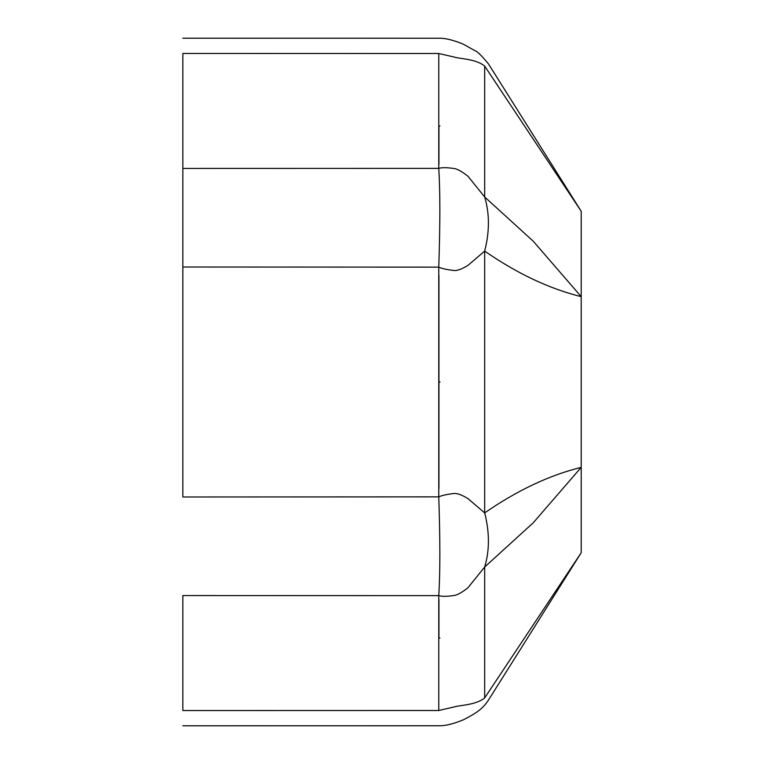 <?xml version="1.0" encoding="UTF-8"?>
<svg xmlns="http://www.w3.org/2000/svg" width="764" height="764" viewBox="0 0 764 764"><rect width="100%" height="100%" fill="white"/><g stroke="black" fill="none" stroke-linecap="round" stroke-linejoin="round"><path stroke-width="1.15" d="M440.035 382L438.937 382L438.937 275.384L438.937 488.616L438.937 382L440.035 382M438.937 164.25L438.937 125.917L438.937 164.25M438.937 599.75L438.937 638.083L438.937 599.75M438.937 382L438.937 488.616L438.937 382M581.203 296.642L581.203 552.725L581.203 296.642C549.526 288.84 517.352 273.665 484.672 251.108L484.672 512.892C517.352 490.335 549.526 475.16 581.203 467.358L533.243 522.786L484.672 567.022L484.672 697.904L581.203 552.725L484.672 697.914L484.672 567.022L533.243 522.786L581.203 467.358C549.526 475.16 517.352 490.335 484.672 512.892L484.672 251.108L467.94 265.404C462.23 268.89 457.751 270.599 454.513 270.551C447.188 269.73 441.936 268.594 438.765 267.133L438.765 496.867C441.936 495.406 447.188 494.27 454.523 493.449C457.751 493.401 462.23 495.11 467.94 498.596L484.672 512.892C489.657 532.432 489.657 550.472 484.672 567.022L467.94 587.774C462.23 592.281 457.751 594.831 454.523 595.423C447.188 596.541 441.936 596.608 438.765 595.624L438.765 710.491L454.523 706.872C458.371 705.287 475.867 705.277 484.672 697.904C489.657 700.903 489.657 700.903 484.672 697.904C489.657 700.903 489.657 700.903 484.672 697.904C475.867 705.277 458.371 705.287 454.523 706.872L438.765 710.491L438.765 595.624C441.936 596.608 447.188 596.541 454.523 595.423C457.751 594.831 462.23 592.281 467.94 587.774L484.672 567.022C489.657 550.472 489.657 532.432 484.672 512.892L467.94 498.596C462.23 495.11 457.751 493.401 454.523 493.449C447.188 494.27 441.936 495.406 438.765 496.867L438.765 267.133L182.854 267.008L182.854 496.992L438.765 496.867C440.217 539.861 440.217 572.78 438.765 595.624L182.854 595.557L182.854 710.549L438.765 710.491C440.217 730.642 440.217 730.642 438.765 710.491C440.217 730.642 440.217 730.642 438.765 710.491L182.854 710.549L182.854 595.557L438.765 595.624C440.217 572.78 440.217 539.861 438.765 496.867L182.854 496.992L182.854 267.008L438.765 267.133C441.936 268.594 447.188 269.73 454.513 270.551C457.751 270.599 462.23 268.89 467.94 265.404L484.672 251.108C517.352 273.665 549.526 288.84 581.203 296.642L581.203 211.275L581.203 296.642L533.243 241.214L484.672 196.978L533.243 241.214L581.203 296.642M484.672 66.096C475.867 58.723 458.371 58.713 454.523 57.128L438.765 53.509L454.523 57.128C458.371 58.713 475.867 58.723 484.672 66.096C489.657 63.097 489.657 63.097 484.672 66.096C489.657 63.097 489.657 63.097 484.672 66.096L581.203 211.275L484.672 66.086L484.672 196.978C489.657 213.528 489.657 231.568 484.672 251.108C489.657 231.568 489.657 213.528 484.672 196.978L484.672 66.096L581.203 211.275L487.547 70.412M438.765 53.509L438.765 168.376C441.936 167.392 447.188 167.459 454.513 168.577C457.751 169.169 462.23 171.719 467.94 176.226L484.672 196.978L467.94 176.226C462.23 171.719 457.751 169.169 454.513 168.577C447.188 167.459 441.936 167.392 438.765 168.376C440.217 191.22 440.217 224.138 438.765 267.133C440.217 224.138 440.217 191.22 438.765 168.376L438.765 53.509L182.854 53.451L182.854 168.443L438.765 168.376L182.854 168.443L182.854 267.008L182.854 53.451C182.854 33.301 182.854 33.301 182.854 53.451L438.765 53.509C440.217 33.358 440.217 33.358 438.765 53.509C440.217 33.358 440.217 33.358 438.765 53.509M182.797 725.8L439.863 725.762C440.656 725.724 447.971 726.125 463.232 719.86C478.856 711.981 483.431 707.569 488.425 700.158L581.203 552.725L484.672 697.914M182.854 710.549C182.854 730.699 182.854 730.699 182.854 710.549M438.937 125.917L439.949 125.936M438.937 638.083L439.949 638.064M182.797 38.2L439.863 38.238C440.656 38.276 447.971 37.875 463.232 44.14L475.179 50.835C476.908 51.007 481.32 55.342 488.425 63.842L581.203 211.275"/></g></svg>

